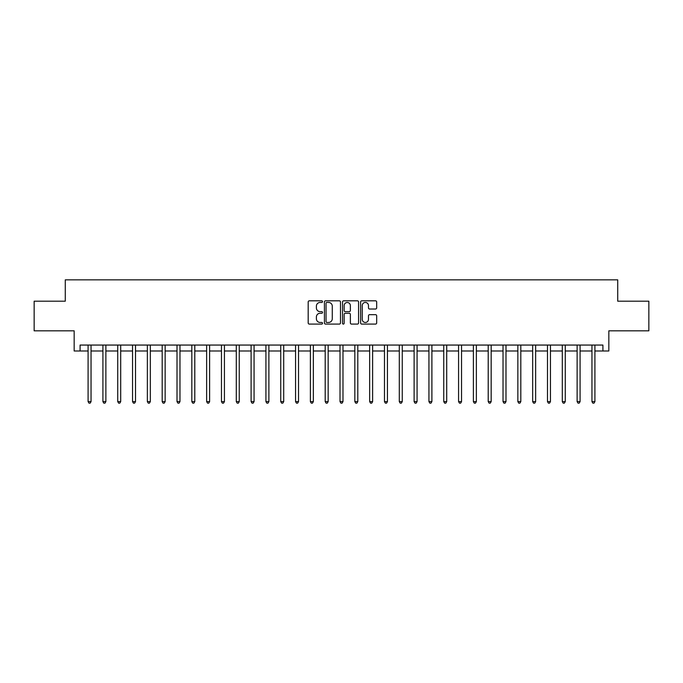 <?xml version="1.0" encoding="UTF-8"?>
<svg xmlns="http://www.w3.org/2000/svg" width="683" height="683" viewBox="0 0 683 683"><rect width="100%" height="100%" fill="white"/><g stroke="black" fill="none" stroke-linecap="round" stroke-linejoin="round"><path stroke-width="1.02" d="M322.53 301.63A0.811 0.811 0 0 0 321.719 300.819L309.356 300.819A1.161 1.161 0 0 0 308.187 301.98L308.187 322.931A1.161 1.161 0 0 0 309.356 324.092L321.719 324.092A0.811 0.811 0 0 0 322.53 323.272A0.811 0.811 0 0 0 321.719 322.461L320.114 322.461A3.722 3.722 0 0 1 316.391 318.739L316.391 316.989A3.722 3.722 0 0 1 320.114 313.266L321.719 313.266A0.811 0.811 0 0 0 322.53 312.455A0.811 0.811 0 0 0 321.719 311.636L320.114 311.636A3.722 3.722 0 0 1 316.391 307.913L316.391 306.172A3.722 3.722 0 0 1 320.114 302.449L321.719 302.449A0.811 0.811 0 0 0 322.53 301.63M375.505 309.023A1.161 1.161 0 0 0 376.674 307.854L376.674 301.98A1.161 1.161 0 0 0 375.505 300.819L361.777 300.819A1.161 1.161 0 0 0 360.615 301.98L360.615 322.931A1.161 1.161 0 0 0 361.777 324.092L375.505 324.092A1.161 1.161 0 0 0 376.674 322.931L376.674 315.828A1.161 1.161 0 0 0 375.505 314.667L369.631 314.667A1.161 1.161 0 0 0 368.47 315.828L368.47 319.345A3.116 3.116 0 0 1 365.354 322.461A3.116 3.116 0 0 1 362.246 319.345L362.246 305.557A3.116 3.116 0 0 1 365.354 302.449A3.116 3.116 0 0 1 368.47 305.557L368.47 307.854A1.161 1.161 0 0 0 369.631 309.023L375.505 309.023M80.09 350.985L80.09 345.06L602.91 345.06L602.91 350.985L608.835 350.985L608.835 330.828L648.85 330.828L648.85 301.194L617.731 301.194L617.731 279.851L65.269 279.851L65.269 301.194L34.15 301.194L34.15 330.828L74.165 330.828L74.165 350.985L88.09 350.985M340.484 301.98A1.161 1.161 0 0 0 339.314 300.819L325.586 300.819A1.161 1.161 0 0 0 324.425 301.98L324.425 322.931A1.161 1.161 0 0 0 325.586 324.092L339.314 324.092A1.161 1.161 0 0 0 340.484 322.931L340.484 301.98M343.686 300.819L357.414 300.819A1.161 1.161 0 0 1 358.575 301.98L358.575 322.931A1.161 1.161 0 0 1 357.414 324.092L351.54 324.092A1.161 1.161 0 0 1 350.37 322.931L350.37 314.436A1.161 1.161 0 0 0 349.209 313.266L345.308 313.266A1.161 1.161 0 0 0 344.147 314.436L344.147 323.272A0.811 0.811 0 0 1 343.336 324.092A0.811 0.811 0 0 1 342.516 323.272L342.516 301.98A1.161 1.161 0 0 1 343.686 300.819M91.052 350.985L102.911 350.985M105.874 350.985L117.732 350.985M120.695 350.985L132.553 350.985M135.516 350.985L147.366 350.985M150.328 350.985L162.187 350.985M165.149 350.985L177.008 350.985M179.971 350.985L191.829 350.985M194.792 350.985L206.642 350.985M209.613 350.985L221.463 350.985M224.425 350.985L236.284 350.985M239.246 350.985L251.105 350.985M254.067 350.985L265.926 350.985M268.889 350.985L280.739 350.985M283.701 350.985L295.56 350.985M298.522 350.985L310.381 350.985M313.343 350.985L325.202 350.985M328.164 350.985L340.014 350.985M342.986 350.985L354.836 350.985M357.798 350.985L369.657 350.985M372.619 350.985L384.478 350.985M387.44 350.985L399.299 350.985M402.261 350.985L414.111 350.985M417.074 350.985L428.933 350.985M431.895 350.985L443.754 350.985M446.716 350.985L458.575 350.985M461.537 350.985L473.387 350.985M476.358 350.985L488.208 350.985M491.171 350.985L503.03 350.985M505.992 350.985L517.851 350.985M520.813 350.985L532.672 350.985M535.634 350.985L547.484 350.985M550.447 350.985L562.305 350.985M565.268 350.985L577.126 350.985M580.089 350.985L591.948 350.985M594.91 350.985L602.91 350.985M326.867 302.449A0.811 0.811 0 0 0 326.056 303.261L326.056 321.65A0.811 0.811 0 0 0 326.867 322.461L328.557 322.461A3.722 3.722 0 0 0 332.279 318.739L332.279 306.172A3.722 3.722 0 0 0 328.557 302.449L326.867 302.449M350.37 305.617A3.116 3.116 0 0 0 347.263 302.501A3.116 3.116 0 0 0 344.147 305.617L344.147 310.475A1.161 1.161 0 0 0 345.308 311.636L349.209 311.636A1.161 1.161 0 0 0 350.37 310.475L350.37 305.617M91.198 345.06L91.138 345.205A1.187 1.187 0 0 0 91.052 345.649L91.052 401.604L88.09 401.604L88.09 345.649A1.187 1.187 0 0 0 88.005 345.205L87.945 345.06M91.052 401.604L90.165 403.149L88.978 403.149L88.09 401.604M106.019 345.06L105.959 345.205A1.187 1.187 0 0 0 105.874 345.649L105.874 401.604L102.911 401.604L102.911 345.649A1.187 1.187 0 0 0 102.826 345.205L102.766 345.06M105.874 401.604L104.986 403.149L103.799 403.149L102.911 401.604M120.84 345.06L120.78 345.205A1.187 1.187 0 0 0 120.695 345.649L120.695 401.604L117.732 401.604L117.732 345.649A1.187 1.187 0 0 0 117.647 345.205L117.587 345.06M120.695 401.604L119.807 403.149L118.62 403.149L117.732 401.604M135.661 345.06L135.601 345.205A1.187 1.187 0 0 0 135.516 345.649L135.516 401.604L132.553 401.604L132.553 345.649A1.187 1.187 0 0 0 132.468 345.205L132.4 345.06M135.516 401.604L134.628 403.149L133.441 403.149L132.553 401.604M150.482 345.06L150.422 345.205A1.187 1.187 0 0 0 150.328 345.649L150.328 401.604L147.366 401.604L147.366 345.649A1.187 1.187 0 0 0 147.28 345.205L147.221 345.06M150.328 401.604L149.44 403.149L148.254 403.149L147.366 401.604M165.295 345.06L165.235 345.205A1.187 1.187 0 0 0 165.149 345.649L165.149 401.604L162.187 401.604L162.187 345.649A1.187 1.187 0 0 0 162.102 345.205L162.042 345.06M165.149 401.604L164.262 403.149L163.075 403.149L162.187 401.604M180.116 345.06L180.056 345.205A1.187 1.187 0 0 0 179.971 345.649L179.971 401.604L177.008 401.604L177.008 345.649A1.187 1.187 0 0 0 176.923 345.205L176.863 345.06M179.971 401.604L179.083 403.149L177.896 403.149L177.008 401.604M194.937 345.06L194.877 345.205A1.187 1.187 0 0 0 194.792 345.649L194.792 401.604L191.829 401.604L191.829 345.649A1.187 1.187 0 0 0 191.744 345.205L191.684 345.06M194.792 401.604L193.904 403.149L192.717 403.149L191.829 401.604M209.758 345.06L209.698 345.205A1.187 1.187 0 0 0 209.613 345.649L209.613 401.604L206.642 401.604L206.642 345.649A1.187 1.187 0 0 0 206.556 345.205L206.497 345.06M209.613 401.604L208.716 403.149L207.538 403.149L206.642 401.604M224.57 345.06L224.511 345.205A1.187 1.187 0 0 0 224.425 345.649L224.425 401.604L221.463 401.604L221.463 345.649A1.187 1.187 0 0 0 221.377 345.205L221.318 345.06M224.425 401.604L223.537 403.149L222.351 403.149L221.463 401.604M239.391 345.06L239.332 345.205A1.187 1.187 0 0 0 239.246 345.649L239.246 401.604L236.284 401.604L236.284 345.649A1.187 1.187 0 0 0 236.198 345.205L236.139 345.06M239.246 401.604L238.358 403.149L237.172 403.149L236.284 401.604M254.213 345.06L254.153 345.205A1.187 1.187 0 0 0 254.067 345.649L254.067 401.604L251.105 401.604L251.105 345.649A1.187 1.187 0 0 0 251.02 345.205L250.96 345.06M254.067 401.604L253.18 403.149L251.993 403.149L251.105 401.604M269.034 345.06L268.974 345.205A1.187 1.187 0 0 0 268.889 345.649L268.889 401.604L265.926 401.604L265.926 345.649A1.187 1.187 0 0 0 265.841 345.205L265.772 345.06M268.889 401.604L268.001 403.149L266.814 403.149L265.926 401.604M283.855 345.06L283.795 345.205A1.187 1.187 0 0 0 283.701 345.649L283.701 401.604L280.739 401.604L280.739 345.649A1.187 1.187 0 0 0 280.653 345.205L280.593 345.06M283.701 401.604L282.813 403.149L281.627 403.149L280.739 401.604M298.667 345.06L298.608 345.205A1.187 1.187 0 0 0 298.522 345.649L298.522 401.604L295.56 401.604L295.56 345.649A1.187 1.187 0 0 0 295.474 345.205L295.415 345.06M298.522 401.604L297.634 403.149L296.448 403.149L295.56 401.604M313.488 345.06L313.429 345.205A1.187 1.187 0 0 0 313.343 345.649L313.343 401.604L310.381 401.604L310.381 345.649A1.187 1.187 0 0 0 310.295 345.205L310.236 345.06M313.343 401.604L312.455 403.149L311.269 403.149L310.381 401.604M328.31 345.06L328.25 345.205A1.187 1.187 0 0 0 328.164 345.649L328.164 401.604L325.202 401.604L325.202 345.649A1.187 1.187 0 0 0 325.117 345.205L325.057 345.06M328.164 401.604L327.277 403.149L326.09 403.149L325.202 401.604M343.131 345.06L343.071 345.205A1.187 1.187 0 0 0 342.986 345.649L342.986 401.604L340.014 401.604L340.014 345.649A1.187 1.187 0 0 0 339.929 345.205L339.869 345.06M342.986 401.604L342.089 403.149L340.911 403.149L340.014 401.604M357.943 345.06L357.883 345.205A1.187 1.187 0 0 0 357.798 345.649L357.798 401.604L354.836 401.604L354.836 345.649A1.187 1.187 0 0 0 354.75 345.205L354.69 345.06M357.798 401.604L356.91 403.149L355.723 403.149L354.836 401.604M372.764 345.06L372.705 345.205A1.187 1.187 0 0 0 372.619 345.649L372.619 401.604L369.657 401.604L369.657 345.649A1.187 1.187 0 0 0 369.571 345.205L369.512 345.06M372.619 401.604L371.731 403.149L370.545 403.149L369.657 401.604M387.585 345.06L387.526 345.205A1.187 1.187 0 0 0 387.44 345.649L387.44 401.604L384.478 401.604L384.478 345.649A1.187 1.187 0 0 0 384.392 345.205L384.333 345.06M387.44 401.604L386.552 403.149L385.366 403.149L384.478 401.604M402.407 345.06L402.347 345.205A1.187 1.187 0 0 0 402.261 345.649L402.261 401.604L399.299 401.604L399.299 345.649A1.187 1.187 0 0 0 399.205 345.205L399.145 345.06M402.261 401.604L401.373 403.149L400.187 403.149L399.299 401.604M417.228 345.06L417.159 345.205A1.187 1.187 0 0 0 417.074 345.649L417.074 401.604L414.111 401.604L414.111 345.649A1.187 1.187 0 0 0 414.026 345.205L413.966 345.06M417.074 401.604L416.186 403.149L414.999 403.149L414.111 401.604M432.04 345.06L431.98 345.205A1.187 1.187 0 0 0 431.895 345.649L431.895 401.604L428.933 401.604L428.933 345.649A1.187 1.187 0 0 0 428.847 345.205L428.787 345.06M431.895 401.604L431.007 403.149L429.82 403.149L428.933 401.604M446.861 345.06L446.802 345.205A1.187 1.187 0 0 0 446.716 345.649L446.716 401.604L443.754 401.604L443.754 345.649A1.187 1.187 0 0 0 443.668 345.205L443.609 345.06M446.716 401.604L445.828 403.149L444.642 403.149L443.754 401.604M461.682 345.06L461.623 345.205A1.187 1.187 0 0 0 461.537 345.649L461.537 401.604L458.575 401.604L458.575 345.649A1.187 1.187 0 0 0 458.489 345.205L458.43 345.06M461.537 401.604L460.649 403.149L459.463 403.149L458.575 401.604M476.503 345.06L476.444 345.205A1.187 1.187 0 0 0 476.358 345.649L476.358 401.604L473.387 401.604L473.387 345.649A1.187 1.187 0 0 0 473.302 345.205L473.242 345.06M476.358 401.604L475.462 403.149L474.284 403.149L473.387 401.604M491.316 345.06L491.256 345.205A1.187 1.187 0 0 0 491.171 345.649L491.171 401.604L488.208 401.604L488.208 345.649A1.187 1.187 0 0 0 488.123 345.205L488.063 345.06M491.171 401.604L490.283 403.149L489.096 403.149L488.208 401.604M506.137 345.06L506.077 345.205A1.187 1.187 0 0 0 505.992 345.649L505.992 401.604L503.03 401.604L503.03 345.649A1.187 1.187 0 0 0 502.944 345.205L502.884 345.06M505.992 401.604L505.104 403.149L503.917 403.149L503.03 401.604M520.958 345.06L520.898 345.205A1.187 1.187 0 0 0 520.813 345.649L520.813 401.604L517.851 401.604L517.851 345.649A1.187 1.187 0 0 0 517.765 345.205L517.705 345.06M520.813 401.604L519.925 403.149L518.739 403.149L517.851 401.604M535.779 345.06L535.72 345.205A1.187 1.187 0 0 0 535.634 345.649L535.634 401.604L532.672 401.604L532.672 345.649A1.187 1.187 0 0 0 532.578 345.205L532.518 345.06M535.634 401.604L534.746 403.149L533.56 403.149L532.672 401.604M550.6 345.06L550.532 345.205A1.187 1.187 0 0 0 550.447 345.649L550.447 401.604L547.484 401.604L547.484 345.649A1.187 1.187 0 0 0 547.399 345.205L547.339 345.06M550.447 401.604L549.559 403.149L548.372 403.149L547.484 401.604M565.413 345.06L565.353 345.205A1.187 1.187 0 0 0 565.268 345.649L565.268 401.604L562.305 401.604L562.305 345.649A1.187 1.187 0 0 0 562.22 345.205L562.16 345.06M565.268 401.604L564.38 403.149L563.193 403.149L562.305 401.604M580.234 345.06L580.174 345.205A1.187 1.187 0 0 0 580.089 345.649L580.089 401.604L577.126 401.604L577.126 345.649A1.187 1.187 0 0 0 577.041 345.205L576.981 345.06M580.089 401.604L579.201 403.149L578.014 403.149L577.126 401.604M595.055 345.06L594.995 345.205A1.187 1.187 0 0 0 594.91 345.649L594.91 401.604L591.948 401.604L591.948 345.649A1.187 1.187 0 0 0 591.862 345.205L591.802 345.06M594.91 401.604L594.022 403.149L592.835 403.149L591.948 401.604"/></g></svg>
